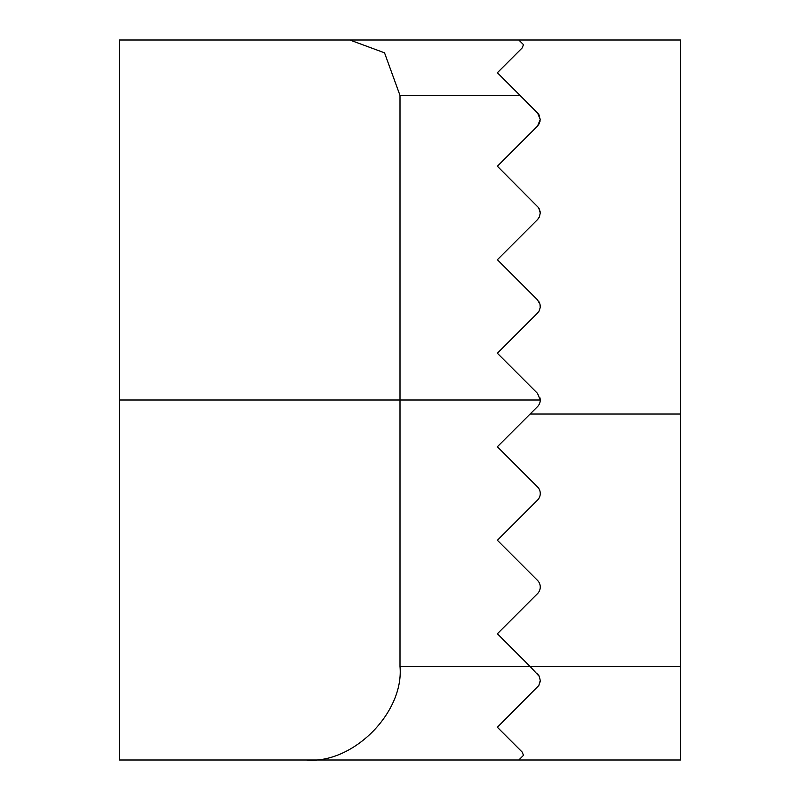 <?xml version="1.0" encoding="UTF-8"?>
<svg xmlns="http://www.w3.org/2000/svg" width="800" height="800" viewBox="0 0 800 800"><rect width="100%" height="100%" fill="white"/><g stroke="black" fill="none" stroke-linecap="round" stroke-linejoin="round"><path stroke-width="1.2" d="M680.52 40L518.82 40L680.52 40L680.52 760L518.82 760L523.5 755.32L518.82 760L119.48 760L119.48 40L518.82 40L523.5 44.68L522.13 47.98L497.38 72.73L520.09 95.44L400 95.44L400 666.49L530.11 666.49L539.33 676.46L540.26 680.52L538.83 685.49L497.38 727.27L522.13 752.02L523.5 755.32L522.13 752.02M538.92 217.81L537.52 219.6L539.36 216.99L540.26 212.99L538.67 207.77L497.38 166.23L537.52 126.09L539.39 123.42L540.26 119.48L537.52 126.09L540.12 121.1M539.01 311.15L537.52 313.11L539.34 310.53L540.2 307.51L540.01 304.36L537.52 299.88L497.38 259.74L537.52 219.6M540.14 682.02L540.26 680.52M540.03 397.94L540.26 400A9.35 9.35 0 0 1 537.52 406.61L497.38 446.75L537.52 486.89A9.35 9.35 0 0 1 537.52 500.12L497.38 540.26L537.52 580.4A9.35 9.35 0 0 1 537.52 593.62L497.38 633.77L537.52 593.62M119.48 400L540.26 400L537.52 393.39L497.38 353.25L537.52 313.11M497.38 633.77L530.11 666.49L680.52 666.49M539.04 675.9L537.52 673.91M539.06 301.91L539.75 303.45M540.12 304.89L540.26 306.49M538.85 208.04L539.79 210.07M540.06 211.08L540.26 212.99M539.54 115.89L538.6 114.16M537.52 112.87L540.26 119.48L538.45 113.96L520.09 95.44M349.81 760L518.82 760M400 95.44L384.53 52.82L349.81 40M306.49 760C352.76 764.18 404.18 712.76 400 666.49M522.13 47.98L523.5 44.68M680.52 414.03L530.11 414.03"/></g></svg>
